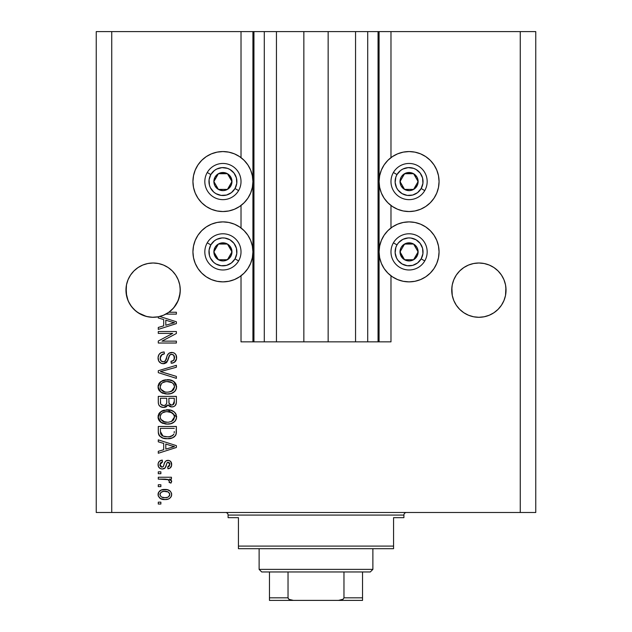 <?xml version="1.0" encoding="UTF-8"?>
<svg xmlns="http://www.w3.org/2000/svg" width="632" height="632" viewBox="0 0 632 632"><rect width="100%" height="100%" fill="white"/><g stroke="black" fill="none" stroke-linecap="round" stroke-linejoin="round"><path stroke-width="0.95" d="M253.867 341.857L241.021 341.857L241.021 275.797L241.021 341.857L252.918 341.857L252.918 31.6L241.021 31.6L241.021 157.645L241.021 31.6L111.745 31.6L111.745 512.497L520.255 512.497L520.255 31.6L379.082 31.6L379.082 341.857L378.055 341.857L378.055 31.6L328.15 31.6L328.15 341.857L303.85 341.857L303.85 31.6L253.946 31.6L253.946 341.857L252.918 341.857L252.918 31.6L253.946 31.6L253.946 341.857L264.295 341.857L264.295 31.6L264.295 341.857L276.445 341.857L276.445 31.6L276.445 341.857L303.85 341.857L303.85 31.6L328.15 31.6L328.15 341.857L355.555 341.857L355.555 31.6L355.555 341.857L367.706 341.857L367.706 31.6L367.706 341.857L378.055 341.857L253.946 341.857M241.021 227.962L241.021 205.471L241.021 227.962M253.867 31.6L111.745 31.6L111.745 512.497L96.238 512.497L96.238 31.6L96.238 512.497L535.762 512.497L520.255 512.497L520.255 31.6L535.762 31.6L535.762 512.497L535.762 31.6L390.979 31.6L390.979 157.645L390.979 31.6L378.055 31.6L378.055 341.857M378.134 31.6L379.082 31.6L379.082 341.857L390.979 341.857L390.979 275.797L390.979 341.857L378.134 341.857M390.979 227.962L390.979 205.471L390.979 227.962M378.055 31.6L253.946 31.6M142.706 265.077A27.144 27.144 0 0 0 138.037 267.573L142.729 265.061L147.817 263.52L142.729 265.061L147.817 263.52L153.118 262.999L158.411 263.52L163.506 265.061L158.411 263.52L163.506 265.061L168.199 267.573L172.315 270.946L175.688 275.062A27.144 27.144 0 0 0 175.68 275.054M172.331 270.97A27.144 27.144 0 0 0 163.514 265.069M147.817 263.52L153.118 262.999L158.411 263.52A27.144 27.144 0 0 0 153.142 262.999M153.086 262.999A27.144 27.144 0 0 0 147.856 263.512M147.785 263.528A27.144 27.144 0 0 0 142.745 265.053M138.029 267.573A27.144 27.144 0 0 0 133.905 270.962M498.095 270.97A27.144 27.144 0 0 0 493.971 267.573M478.858 262.999A27.144 27.144 0 0 0 473.621 263.512L478.882 262.999A27.144 27.144 0 0 1 484.144 263.512L489.271 265.061L484.183 263.52L489.271 265.061L493.955 267.565A27.144 27.144 0 0 0 489.294 265.077M489.255 265.053A27.144 27.144 0 0 0 484.215 263.528M473.558 263.528A27.144 27.144 0 0 0 468.502 265.061L463.801 267.573L459.685 270.946L456.312 275.062L453.8 279.755L452.259 284.85L453.8 279.755L456.312 275.062L459.685 270.946L463.801 267.573L468.494 265.061L473.589 263.52L468.494 265.061L473.589 263.52L478.882 262.999L484.183 263.52L478.882 262.999M468.486 265.069A27.144 27.144 0 0 0 459.669 270.962M456.32 275.046A27.144 27.144 0 0 0 456.304 275.078L459.685 270.946L463.801 267.573L468.494 265.061M459.685 309.34L456.312 305.224L459.685 309.34L463.801 312.722L459.685 309.34L456.312 305.224L453.8 300.532L452.259 295.444L451.864 287.481L451.738 290.143A27.144 27.144 0 0 1 478.882 262.999A27.144 27.144 0 0 1 506.034 290.143L505.9 287.481L505.513 295.444L503.965 300.532L501.453 305.224L498.079 309.34L493.963 312.722L489.271 315.226L484.183 316.774L478.882 317.296L473.589 316.774L468.494 315.226L463.801 312.722L468.494 315.226L463.801 312.722L468.494 315.226L473.589 316.774L468.494 315.226L473.589 316.774L478.882 317.296L473.589 316.774L478.882 317.296L484.183 316.774L489.271 315.226L484.183 316.774L489.271 315.226L493.963 312.722L489.271 315.226L484.183 316.774A27.144 27.144 0 0 1 456.312 305.232L453.8 300.532L452.259 295.444L451.738 290.143L452.259 284.85L453.8 279.755L456.312 275.062M503.965 279.755L501.453 275.062L498.079 270.946L493.963 267.573L498.079 270.946L501.453 275.062L503.965 279.755L505.513 284.85L503.965 279.755L505.513 284.85L506.034 290.143L505.513 295.444L503.965 300.532L501.453 305.224L498.079 309.34L493.963 312.722L489.271 315.226A27.144 27.144 0 0 0 493.948 312.729L498.079 309.34L501.453 305.224L503.965 300.532L505.513 295.444A27.144 27.144 0 0 1 501.468 305.201M163.506 265.061L168.199 267.573L172.315 270.946L175.688 275.062L178.2 279.755L179.741 284.85L178.2 279.755L179.741 284.85L180.262 290.143L179.504 296.534L177.252 302.57L173.65 307.903L168.894 312.24L176.383 312.24L176.383 314.12L165.853 314.12A27.144 27.144 0 0 1 159.754 316.466L176.383 321.783L176.383 323.616L158.284 329.398L158.284 327.447L163.696 325.859L163.696 319.539L158.284 317.959L158.284 316.798L152.336 317.28L146.427 316.458L140.841 314.357L135.848 311.086L131.685 306.812L128.565 301.725L126.629 296.076L126.1 287.481L125.965 290.143A27.144 27.144 0 0 1 153.118 262.999A27.144 27.144 0 0 1 180.262 290.143L180.136 287.481L180.136 292.806L178.2 300.532L175.688 305.224L172.315 309.34L168.199 312.722L163.506 315.226L158.411 316.774L153.118 317.296L147.817 316.774L142.729 315.226L138.037 312.722L142.706 315.218L146.387 316.442L138.037 312.722L133.921 309.34L130.548 305.224L128.035 300.532L126.1 292.806L126.487 284.85L128.035 279.755L126.487 284.85L128.035 279.755L130.548 275.062L128.035 279.755L130.548 275.062L133.921 270.946L130.548 275.062L133.921 270.946L138.037 267.573L133.921 270.946L138.037 267.573L142.729 265.061L138.037 267.573M409.078 211.546A29.988 29.988 0 0 1 379.082 181.558A29.988 29.988 0 0 1 409.078 151.561L414.924 152.138L420.557 153.845L425.739 156.618L430.281 160.346L434.01 164.897L436.783 170.079L438.489 175.704L439.066 181.558L438.489 187.404L436.783 193.037L434.01 198.219L430.281 202.761L425.739 206.49L420.557 209.263L414.924 210.97L409.078 211.546L403.224 210.97L397.599 209.263L392.417 206.49L387.866 202.761L384.138 198.219L381.365 193.037L379.658 187.404L379.082 181.558L379.658 175.704L381.365 170.079L384.138 164.897L387.866 160.346L392.417 156.618L397.599 153.845L403.224 152.138L409.078 151.561A29.988 29.988 0 0 1 439.066 181.558A29.988 29.988 0 0 1 409.078 211.546M420.557 279.589L414.924 281.295L409.078 281.872A29.988 29.988 0 0 1 379.082 251.884A29.988 29.988 0 0 1 409.078 221.887L414.924 222.464L420.557 224.17L425.739 226.943L430.281 230.672L434.01 235.215L436.783 240.405L438.489 246.03L439.066 251.884L438.489 257.73L436.783 263.354L434.01 268.545L430.281 273.087L425.739 276.816L420.557 279.589L414.924 281.295L409.078 281.872L403.224 281.295L397.599 279.589L392.417 276.816L387.866 273.087L384.138 268.545L381.365 263.354L379.658 257.73L379.082 251.884L379.658 246.03L381.365 240.405L384.138 235.215L387.866 230.672L392.417 226.943L397.599 224.17L403.224 222.464L409.078 221.887A29.988 29.988 0 0 1 439.066 251.884A29.988 29.988 0 0 1 409.078 281.872L405.159 281.619M222.922 211.546A29.988 29.988 0 0 1 192.934 181.558A29.988 29.988 0 0 1 222.922 151.561L228.776 152.138L234.401 153.845L239.583 156.618L244.134 160.346L247.863 164.897L250.635 170.079L252.342 175.704L252.918 181.558L252.342 187.404L250.635 193.037L247.863 198.219L244.134 202.761L239.583 206.49L234.401 209.263L228.776 210.97L222.922 211.546L217.076 210.97L211.444 209.263L206.261 206.49L201.719 202.761L197.99 198.219L195.217 193.037L193.511 187.404L192.934 181.558L193.511 175.704L195.217 170.079L197.99 164.897L201.719 160.346L206.261 156.618L211.444 153.845L217.076 152.138L222.922 151.561A29.988 29.988 0 0 1 252.918 181.558A29.988 29.988 0 0 1 222.922 211.546M212.66 223.704L217.076 222.464L222.922 221.887A29.988 29.988 0 0 1 252.918 251.884A29.988 29.988 0 0 1 222.922 281.872L219.012 281.619M168.199 312.722L163.506 315.226L158.411 316.774L163.506 315.226L168.894 312.24A27.144 27.144 -89.8 0 1 165.853 314.12L176.383 314.12L176.383 312.24L168.894 312.24A27.144 27.144 -89.8 0 1 165.853 314.12A27.144 27.144 0 0 1 158.284 316.798L158.284 317.959L163.696 319.539L163.696 325.859L158.284 327.447L158.284 329.398L176.383 323.616L176.383 321.783L159.754 316.466A27.144 27.144 0 0 1 125.965 290.143L126.1 292.798A27.144 27.144 0 0 0 126.1 292.806M158.284 333.396L172.694 333.396L158.284 333.396L158.284 331.516L176.383 331.516L176.383 333.514L161.958 341.146L176.383 341.146L176.383 343.026L158.284 343.026L158.284 341.019L172.694 333.396L158.284 341.019L158.284 343.026L176.383 343.026L176.383 341.146L161.958 341.146L176.383 333.514L176.383 331.516L158.284 331.516L158.284 333.396L158.284 331.516L176.383 331.516L176.383 333.514M164.004 363.677L161.192 363.297L158.774 361.172L158.071 357.412L159.066 354.402L161.113 352.64L164.162 351.961L164.399 353.841L161.334 355.081L160.188 357.752L160.907 360.73L163.269 361.836L165.323 360.919L167.401 355.208L168.965 353.241L172.678 352.514L174.661 353.351L175.917 354.75L176.549 358.771L174.329 362.365L171.217 363.242L170.98 361.362L173.587 360.358L174.503 357.744L173.389 354.9L171.13 354.339L169.329 355.54L166.943 362.097L165.932 363.013L163.325 363.716L167.646 360.919L169.779 354.9L171.62 354.315C173.579 354.56 174.535 355.705 174.503 357.744C174.416 359.987 173.247 361.196 170.98 361.362L171.217 363.242C174.653 362.981 176.454 361.125 176.62 357.68C176.502 354.457 174.843 352.703 171.659 352.435C168.823 352.743 167.172 354.37 166.69 357.309C166.508 359.766 165.371 361.275 163.269 361.836C161.184 361.567 160.149 360.351 160.165 358.178C160.338 355.532 161.745 354.086 164.399 353.841L164.162 351.961C160.323 352.19 158.292 354.204 158.055 358.012C158.15 361.48 159.912 363.376 163.325 363.716L163.664 363.7M162.859 372.264L176.383 376.403L176.383 378.363L158.284 372.659L158.284 370.715L176.383 365.304L176.383 367.239L160.402 371.584L176.383 376.403L176.383 378.363L176.383 376.403L160.402 371.584L176.383 367.239L176.383 365.304L158.284 370.715L158.284 372.659L158.284 370.715L176.383 365.304L176.383 367.239L161.223 371.387M158.055 386.863L158.782 383.829L159.706 382.558L163.846 380.124L170.419 380.022L174.179 381.775L176.162 384.422L176.423 388.498L174.677 391.508L171.106 393.531L166.461 394.013L162.298 393.057L158.758 389.873L158.055 386.863L160.82 392.188L167.314 394.036C172.583 394.171 175.68 391.785 176.62 386.879C175.656 381.87 172.481 379.477 167.101 379.698L160.891 381.531L158.055 386.863L158.221 388.411M158.055 416.954L158.782 413.921L159.706 412.649L163.846 410.208L170.419 410.113L174.179 411.859L176.162 414.505L176.423 418.589L174.677 421.591L171.106 423.622L166.461 424.096L162.298 423.148L158.758 419.964L158.055 416.954L160.82 422.279L167.314 424.119C172.583 424.254 175.68 421.868 176.62 416.962C175.656 411.953 172.481 409.568 167.101 409.781L160.891 411.614L158.063 417.341M158.284 441.823L163.696 443.403L158.284 441.823L158.284 439.864L176.383 445.647L176.383 447.48L158.284 453.263L158.284 451.311L163.696 449.731L163.696 443.403L163.696 449.731L158.284 451.311L158.284 453.263L176.383 447.48L176.383 445.647L158.284 439.864L158.284 441.823L158.284 439.864L176.383 445.647L176.383 447.48L158.284 453.263L158.284 451.311M160.876 504.036L158.284 504.036L158.284 502.156L160.876 502.156L160.876 504.036L160.876 502.156L158.284 502.156L158.284 504.036L158.284 502.156L160.876 502.156L160.876 504.036L158.284 504.036L160.876 504.036M228.776 281.295L222.922 281.872A29.988 29.988 0 0 1 192.934 251.884A29.988 29.988 0 0 1 222.922 221.887L228.776 222.464L234.401 224.17L239.583 226.943L244.134 230.672L247.863 235.215L250.635 240.405L252.342 246.03L252.918 251.884L252.342 257.73L250.635 263.354L247.863 268.545L244.134 273.087L239.583 276.816L234.401 279.589L228.776 281.295L222.922 281.872L217.076 281.295L211.444 279.589L206.261 276.816L201.719 273.087L197.99 268.545L195.217 263.354L193.511 257.73L192.934 251.884L193.511 246.03L195.217 240.405L197.99 235.215L201.719 230.672L206.261 226.943L211.444 224.17L217.076 222.464M415.888 222.669L419.34 223.704M165.007 499.564L160.331 498.537L158.19 495.717L158.64 492.233L161.35 490.005L167.243 489.674L170.387 491.277L171.549 493.331L171.549 495.678L170.411 497.708L168.468 499.004L165.007 499.564C168.791 499.722 171.019 498.04 171.683 494.516C170.995 490.938 168.728 489.255 164.865 489.46C161.018 489.263 158.75 490.953 158.055 494.516C158.766 498.127 161.081 499.809 165.007 499.564L164.391 499.557M160.876 486.64L158.284 486.64L158.284 484.76L160.876 484.76L160.876 486.64L160.876 484.76L158.284 484.76L158.284 486.64L158.284 484.76L160.876 484.76L160.876 486.64L158.284 486.64L160.876 486.64M168.365 479.672L158.284 479.119L158.284 477.239L171.446 477.239L171.446 479.119L169.352 479.119L171.627 480.913L170.98 483.117L169.1 482.406L169.305 480.834L168.633 479.838L165.11 479.119L167.796 479.451L169.337 481.134L169.1 482.406L170.98 483.117L171.683 481.339L169.352 479.119L171.446 479.119L171.446 477.239L158.284 477.239L158.284 479.119L158.284 477.239L171.446 477.239L171.446 479.119M160.876 473.716L158.284 473.716L158.284 471.835L160.876 471.835L160.876 473.716L160.876 471.835L158.284 471.835L158.284 473.716L158.284 471.835L160.876 471.835L160.876 473.716L158.284 473.716L160.876 473.716M162.298 469.015L160.149 468.51L158.514 466.811L158.111 463.706L159.193 461.423L162.282 460.08L162.519 461.96L160.623 462.766L159.935 464.694L160.583 466.574L161.974 467.135L163.246 466.606L164.715 462.553L166.113 460.815L168.72 460.38L170.743 461.534L171.635 465.278L170.166 468.012L167.922 468.778L167.685 466.898L169.265 466.195L169.803 464.552L169.265 462.671L167.875 462.229L167.014 462.948L165.165 467.854L162.298 469.015C164.683 468.802 166.034 467.435 166.35 464.899L167.101 462.79L168.199 462.197L169.803 464.552L167.685 466.898L167.922 468.778C170.387 468.431 171.643 467.001 171.683 464.488C171.651 461.953 170.395 460.562 167.93 460.317C165.56 460.775 164.217 462.308 163.893 464.931L163.167 466.7L161.974 467.135L159.935 464.694L162.519 461.96L162.282 460.08C159.604 460.42 158.19 461.913 158.055 464.567C158.15 467.325 159.564 468.81 162.298 469.015L162.298 469.015M158.284 431.806C159.027 436.72 162.076 439.019 167.433 438.695L162.938 438.063L159.311 435.685L158.316 432.62L158.284 426.466L176.383 426.466L176.32 433.023L175.483 435.59L172.449 437.858L167.433 438.695C171.288 438.987 174.155 437.573 176.052 434.453L176.383 426.466L158.284 426.466L158.284 431.806L158.284 426.466L176.383 426.466M158.284 401.952C158.316 405.452 160.086 407.277 163.601 407.435L160.465 406.645L158.924 405.128L158.34 403.042L158.284 396.382L176.383 396.382L176.336 402.947L175.262 405.539L173.697 406.605L171.272 406.929L169.186 406.163L168.041 404.938L166.224 406.874L163.601 407.435L168.041 404.938L171.833 406.961C174.851 406.692 176.368 405.033 176.383 401.999L176.383 396.382L158.284 396.382L158.284 401.952L158.284 396.382L176.383 396.382L176.375 402.473M111.745 31.6L96.238 31.6L111.745 31.6M217.076 281.295L211.444 279.589M195.217 263.354L193.511 257.73L192.934 251.884L193.511 246.03L195.217 240.405M228.776 222.464L234.401 224.17M206.261 206.49L201.719 202.761M195.217 193.037L193.511 187.404L192.934 181.558L193.511 175.704L195.217 170.079M436.783 240.405L438.489 246.03L439.066 251.884L438.489 257.73L436.783 263.354M397.599 224.17L403.224 222.464M436.783 170.079L438.489 175.704L439.066 181.558L438.489 187.404L436.783 193.037M430.281 202.761L425.739 206.49M158.063 494.216L158.19 493.347M158.395 492.739L158.648 492.225M159.375 491.277L160.267 490.543M162.527 489.674L163.664 489.508M168.159 489.918L168.752 490.148M169.479 490.535L170.371 491.262M171.446 492.976L171.651 493.908M171.651 495.133L171.351 496.278M171.106 496.776L169.518 498.451M169.028 498.743L168.46 499.004M167.006 499.406L166.169 499.517M162.005 499.233L159.398 497.803M158.324 496.152L158.087 495.117M158.64 492.233L158.19 493.331M165.679 491.364L164.873 491.341C167.488 491.119 169.131 492.162 169.803 494.469C169.171 496.831 167.527 497.905 164.873 497.684L167.559 497.297M161.697 497.1L164.873 497.684C162.266 497.905 160.615 496.863 159.935 494.564L161.018 496.657M161.658 491.949L163.23 491.459L160.978 492.407L159.935 494.564C160.567 492.194 162.219 491.119 164.873 491.341L162.772 491.554M162.748 491.562L163.23 491.459L162.748 491.562M169.36 493.039L169.629 493.545M168.894 496.499L169.771 494.066L168.333 492.091M168.728 492.375L167.733 491.791M168.049 491.933L164.051 491.372M167.322 497.384L168.673 496.689M168.08 497.076L169.534 495.662M161.65 491.957L161.073 492.328M171.627 480.913L170.64 479.759M171.683 481.339L171.627 481.829M170.98 483.117L169.194 482.098M169.1 482.406L169.321 481.458M169.305 480.834L168.633 479.838M158.284 479.119L165.11 479.119M160.623 460.507L159.509 461.139M159.872 460.886L160.591 460.523M160.654 460.499L161.429 460.246M162.282 460.08L162.519 461.96L161.492 462.205M159.983 464.054L159.999 465.421M161.381 467.048L162.298 467.111M163.751 465.389L163.167 466.7L161.974 467.135L163.309 466.503M164.138 464.157L164.344 463.525M165.094 461.81L166.113 460.815M165.916 460.941L166.516 460.594M166.572 460.57L167.219 460.38M167.93 460.317L166.532 460.586M171.067 461.976L171.477 462.924M171.596 463.43L171.675 464.093M171.47 466.068L171.177 466.795M170.735 467.467L170.174 468.004M169.455 468.399L168.705 468.636M167.922 468.778L167.685 466.898L168.547 466.685M169.273 466.187L169.739 463.762M169.66 463.39L169.495 462.995M169.265 462.671L167.875 462.229L166.974 463.027M167.306 462.545L167.875 462.229M166.935 463.122L166.635 463.983M166.564 464.196L167.101 462.79M166.113 465.666L165.695 466.843M165.56 467.167L165.165 467.862M164.841 468.194L164.051 468.691M159.722 468.249L158.75 467.23M158.3 466.282L158.111 465.421M158.3 466.274L158.45 466.677M159.169 467.759L160.125 468.502M166.35 464.899L166.73 463.675M171.667 464.883L171.683 464.488M163.593 465.847L163.419 466.29M161.974 467.135L160.662 466.645M160.086 465.752L159.967 465.231M162.005 462.055L162.519 461.96M171.58 447.353L174.503 446.563L171.075 445.726L174.503 446.563L173.429 446.832M165.805 444.019L171.075 445.726L165.805 444.019L165.805 449.107L165.805 444.019M174.503 446.563L165.805 449.107L174.503 446.563M176.304 433.181L176.225 433.75M176.052 434.453L175.807 435.037M175.475 435.606L173.603 437.297M174.535 436.633L173.903 437.107M173.05 437.589L170.814 438.363M170.016 438.513L168.752 438.648M166.477 438.671L165.853 438.632M165.157 438.553L162.843 438.031M162.922 438.055L162.337 437.842M159.833 436.285L159.043 435.266M158.901 434.974L158.632 434.287M158.616 434.239L158.419 433.426M158.403 433.307L158.316 432.636M176.375 432.193L176.383 431.569M174.211 432.825L174.274 431.53M173.405 434.879L170.664 436.459M172.275 435.796L173.911 434.089C172.346 436.159 170.19 437.067 167.464 436.815L169.337 436.712M162.716 435.954L164.099 436.428M160.544 433.22L160.749 433.963M160.402 428.346L174.274 428.346L160.402 428.346L160.425 432.28L160.402 428.346M169.305 436.712L172.741 435.488M161.903 435.48L164.115 436.436L167.464 436.815L163.04 436.088L160.402 431.577M164.66 436.554L165.355 436.673M160.907 434.334L162.092 435.614M162.116 410.871L163.846 410.208M167.101 409.781L166.279 409.805M167.946 409.805L176.62 416.962L176.573 416.125M176.423 418.589L176.162 419.372M175.285 420.904L174.685 421.584M173.579 422.468L172.828 422.919M172.631 423.013L171.912 423.337M171.572 423.464L171.114 423.614M170.585 423.756L169.779 423.922M168.965 424.04L168.159 424.096M165.616 424.033L161.847 422.919M161.168 422.516L160.212 421.781M159.635 421.212L158.766 419.972M158.743 419.932L158.229 418.534M158.213 418.455L158.111 417.894M158.095 417.728L158.221 418.502M158.111 416.038L158.213 415.429M158.229 415.382L159.706 412.641L161.579 411.163M159.193 413.265L158.782 413.921M162.298 423.148L162.827 423.369M165.6 424.025L166.461 424.096M170.577 423.764L174.108 422.089M174.606 421.663L175.807 420.106M175.799 413.755L174.787 412.427M170.419 410.113L170.016 410.026M173.658 419.664L174.503 416.978L173.5 413.984L172.054 412.712L167.069 411.661C171.248 411.369 173.721 413.146 174.503 416.978L171.462 421.449L173.231 420.201M173.208 420.225L171.462 421.449L168.42 422.2M160.805 419.332L163.175 421.457L167.369 422.239C163.325 422.445 160.923 420.675 160.165 416.938L160.805 419.332L164.873 422.01L163.451 421.584M160.504 415.169L160.165 416.938C160.876 413.304 163.175 411.543 167.069 411.661L165.11 411.819M162.456 412.838L165.853 411.716L163.151 412.443M174.448 417.697L174.471 416.33M160.323 418.179L160.512 418.763M162.432 412.854L161.2 413.992M161.508 413.644L160.512 415.145M176.375 402.497L176.336 402.947M176.028 404.338L175.846 404.741M175.822 404.788L175.262 405.539M174.519 406.163L173.713 406.597M173.681 406.613L172.781 406.874M170.782 406.858L169.218 406.186M165.473 407.174L164.968 407.308M163.601 407.435L164.28 407.403M162.503 407.356L161.46 407.103M161.286 407.04L160.473 406.653M160.441 406.637L159.604 406.005M159.588 405.981L158.932 405.144M158.924 405.128L158.458 403.816M158.411 403.595L158.34 403.042M158.34 403.034L158.3 402.505M166.745 401.731L166.745 401.731C166.903 404.077 165.853 405.349 163.585 405.554C165.853 405.349 166.903 404.077 166.745 401.731L166.745 398.263L166.745 401.731M166.698 402.797L166.745 402.086M161.595 405.041L163.585 405.554L160.868 404.298M174.211 402.687L174.274 401.344C174.558 403.587 173.642 404.836 171.541 405.08L173.429 404.488L174.179 403.026M169.392 404.148L171.541 405.08L169.036 403.437L168.863 398.263L174.274 398.263L174.274 401.344L174.274 398.263L168.863 398.263L169.036 403.437L170.608 404.97M172.797 404.859L174.274 401.344M160.402 398.263L166.745 398.263L160.402 398.263L160.631 403.816L160.402 398.263M160.726 404.03L161.808 405.167L163.941 405.539L165.608 404.962L166.579 403.508M160.473 403.161L160.631 403.816M168.863 401.581L168.894 402.513M170.735 405.001L171.13 405.065M171.541 405.08L172.212 405.025M162.116 380.788L163.846 380.124M165.45 379.8L164.976 379.864M168.815 379.777L173.508 381.27M173.571 381.317L176.62 386.879M176.423 388.514L176.154 389.304M175.293 390.805L174.685 391.5M171.082 393.538L172.828 392.835M172.631 392.93L171.912 393.254M171.572 393.38L171.114 393.531M170.561 393.681L168.957 393.949M168.941 393.957L167.314 394.036M165.616 393.941L161.839 392.835M159.635 391.121L158.766 389.889M158.75 389.857L158.229 388.443M158.213 388.372L158.111 387.803M158.103 385.97L158.213 385.346M158.229 385.299L159.691 382.573M160.275 382.012L160.891 381.531M162.298 393.057L162.827 393.286M173.579 392.385L174.108 392.006M174.606 391.571L175.807 390.023M176.162 384.422L174.787 382.344M172.173 382.7L167.069 381.578C171.248 381.286 173.721 383.055 174.503 386.895L173.666 389.565M174.448 387.613L174.503 386.895L171.462 391.366L169.463 391.974L173.231 390.118M168.42 392.109L167.369 392.156C163.325 392.361 160.923 390.592 160.165 386.847L160.512 388.672M160.323 388.095L160.805 389.249L164.873 391.927L163.451 391.492M160.805 389.249L162.543 391.026L164.936 391.935M161.2 383.901L162.432 382.771L165.853 381.633L163.151 382.352M174.471 386.247L173.863 384.422L172.054 382.629M173.208 390.142L171.462 391.366L167.899 392.14M166.121 392.101L164.873 391.927M161.508 383.561L160.165 386.847C160.876 383.213 163.175 381.459 167.069 381.578L165.11 381.736M160.773 384.525L160.512 385.054M158.284 372.659L176.383 378.363L158.284 372.659M158.142 356.788L158.427 355.65M158.672 355.065L159.106 354.347M159.738 353.612L160.489 353.004M163.554 351.992L164.162 351.961L164.399 353.841L163.562 353.96M162.74 354.181L161.99 354.544M161.958 354.56L160.165 358.178M160.228 359.008L160.323 359.513M162.93 361.82L164.747 361.433M165.513 360.651L165.734 360.256M165.758 360.208L166.05 359.458M166.058 359.426L166.959 356.401M168.957 353.241L169.803 352.782M173.634 352.782L174.669 353.359M175.909 354.75L176.257 355.468M176.344 355.729L176.549 356.677M176.541 358.794L176.296 359.805M176.288 359.837L175.767 360.919M175.175 361.678L173.468 362.808M172.812 363.021L172.346 363.131M171.217 363.242L170.98 361.362L171.675 361.275M171.967 361.212L172.362 361.093M172.528 361.03L173.579 360.366M174.084 359.679L174.211 356.014M171.62 354.315L170.664 354.426M169.147 355.935L168.863 356.74M168.815 356.882L169.02 356.266M168.42 358.415L168.175 359.355M168.167 359.371L168.578 357.775M166.903 362.144L166.485 362.586M166.461 362.602L164.494 363.598M162.219 363.613L161.184 363.297M160.236 362.768L159.414 362.057M160.228 362.76L159.485 362.128M159.398 362.041L158.608 360.848M158.071 358.565L158.119 359.102M161.784 352.364L161.144 352.624M168.689 357.341L168.807 356.906M174.709 353.391L174.203 353.051M166.69 357.309L165.734 360.264M166.263 358.802L166.019 359.537M160.82 355.753L161.334 355.081M176.383 341.146L176.383 343.026L158.284 343.026L158.284 341.019M176.383 321.783L176.383 323.616L158.284 329.398L158.284 327.447M171.58 323.489L174.503 322.699L171.075 321.854L174.503 322.699L173.429 322.96M172.631 323.181L165.805 325.243L165.805 320.155L171.075 321.854L165.805 320.155L165.805 325.243L172.631 323.181M173.381 322.976L170.782 323.726M176.383 312.24L176.383 314.12M162.464 497.392L165.284 497.676M169.684 495.275L169.771 494.058M160.417 493.015L160.054 493.75M159.959 494.153L159.967 494.967M165.774 436.728L166.895 436.799M167.464 436.815L168.381 436.791M171.106 436.333L171.959 435.969M174.353 415.698L174.148 415.09M173.863 414.513L173.5 413.984M168.357 411.709L165.853 411.716M160.773 414.608L160.315 415.73M160.165 416.938L160.204 417.562M166.121 422.184L167.899 422.231M160.402 401.999L160.441 402.916M174.353 385.615L174.148 385.007M173.863 384.422L173.5 383.893M168.357 381.625L165.853 381.633M160.504 385.07L160.315 385.646M160.165 386.847L160.204 387.479M147.817 316.766L152.304 317.28L147.817 316.774M168.941 312.2L172.331 309.325M505.513 284.85L505.9 287.481M451.864 287.481L452.259 284.85M180.136 292.806A27.144 27.144 0 0 0 180.136 292.798L180.262 290.143A27.144 27.144 0 0 1 168.894 312.24M179.741 284.85L180.136 287.481M175.688 275.062L178.2 279.755M126.1 287.481L126.487 284.85M133.921 309.34L130.571 305.264M173.705 307.839L178.2 300.532L179.741 295.444A27.144 27.144 0 0 1 128.573 301.74M172.315 309.34L173.595 307.974M158.284 316.798L163.506 315.226M128.557 301.701A27.144 27.144 0 0 1 126.487 295.444L128.035 300.532M451.864 292.806L451.864 292.798A27.144 27.144 0 0 0 451.864 292.806L451.738 290.143A27.144 27.144 0 0 0 478.882 317.296A27.144 27.144 0 0 0 506.034 290.143L505.9 292.829A27.144 27.144 0 0 0 505.9 292.798M463.801 312.722L468.494 315.226M456.312 305.224A27.144 27.144 0 0 1 452.259 295.444L453.8 300.532M493.987 312.706A27.144 27.144 0 0 0 501.437 305.248M230.838 183.517L231.976 181.558A9.046 9.046 0 0 1 230.759 186.085L229.708 185.476L230.838 183.517L229.708 185.476L230.759 186.085L231.668 183.896L231.668 179.212L229.321 175.159L227.449 173.721L225.268 172.812L220.584 172.812L218.395 173.721L215.085 177.031L213.877 181.558L214.185 183.896L215.085 186.085L218.395 189.395L222.922 190.603L225.268 190.295L227.449 189.395L230.759 186.085A9.046 9.046 0 0 1 213.877 181.558A9.046 9.046 0 0 1 227.449 173.721L218.395 173.721L213.877 181.558L218.395 189.395L227.449 189.395L229.708 185.476L227.449 189.395L218.395 189.395L213.877 181.558L218.395 173.721L227.449 173.721A9.046 9.046 0 0 1 231.976 181.558L227.449 173.721L231.976 181.558L230.838 183.517M210.835 174.574A13.959 13.959 0 0 1 229.906 169.463A13.959 13.959 0 0 1 235.017 188.534L238.596 190.603A18.099 18.099 0 0 0 231.976 165.884A18.099 18.099 0 0 0 207.249 172.504L210.835 174.574L214.422 170.482L216.752 169.036L222.014 167.622L227.409 168.333L229.906 169.463L233.998 173.057L236.407 177.94L236.763 183.375L235.017 188.534L231.423 192.634L226.54 195.043L221.105 195.399L215.947 193.645L213.719 192.057L210.401 187.728L209.437 185.168L209.081 179.733L210.835 174.574L207.249 172.504A18.099 18.099 0 0 1 231.976 165.884A18.099 18.099 0 0 1 238.596 190.603A18.099 18.099 0 0 1 213.877 197.231A18.099 18.099 0 0 1 207.249 172.504A18.099 18.099 0 0 0 213.877 197.231A18.099 18.099 0 0 0 238.596 190.603L235.017 188.534A13.959 13.959 0 0 1 215.947 193.645A13.959 13.959 0 0 1 210.835 174.574M416.994 183.517L418.123 181.558A9.046 9.046 0 0 1 416.915 186.085L415.864 185.476L416.994 183.517L415.864 185.476L416.915 186.085L417.815 183.896L417.815 179.212L416.915 177.031L413.604 173.721L411.416 172.812L406.732 172.812L402.679 175.159L401.241 177.031L400.333 179.212L400.333 183.896L401.241 186.085L404.551 189.395L409.078 190.603L411.416 190.295L413.604 189.395L416.915 186.085A9.046 9.046 0 0 1 400.024 181.558A9.046 9.046 0 0 1 413.604 173.721L404.551 173.721L400.024 181.558L404.551 189.395L413.604 189.395L415.864 185.476L413.604 189.395L404.551 189.395L400.024 181.558L404.551 173.721L413.604 173.721A9.046 9.046 0 0 1 418.123 181.558L413.604 173.721L418.123 181.558L416.994 183.517M396.983 174.574A13.959 13.959 0 0 1 416.053 169.463A13.959 13.959 0 0 1 421.165 188.534L424.751 190.603A18.099 18.099 0 0 0 418.123 165.884A18.099 18.099 0 0 0 393.404 172.504L396.983 174.574L400.577 170.482L402.9 169.036L408.161 167.622L413.565 168.333L416.053 169.463L420.154 173.057L422.563 177.94L422.919 183.375L421.165 188.534L417.578 192.634L412.688 195.043L407.253 195.399L402.094 193.645L398.002 190.058L396.556 187.728L395.142 182.466L395.853 177.071L396.983 174.574L393.404 172.504A18.099 18.099 0 0 1 418.123 165.884A18.099 18.099 0 0 1 424.751 190.603A18.099 18.099 0 0 1 400.024 197.231A18.099 18.099 0 0 1 393.404 172.504A18.099 18.099 0 0 0 400.024 197.231A18.099 18.099 0 0 0 424.751 190.603L421.165 188.534A13.959 13.959 0 0 1 402.094 193.645A13.959 13.959 0 0 1 396.983 174.574M416.994 253.843L418.123 251.884A9.046 9.046 0 0 1 416.915 256.402L415.864 255.802L416.994 253.843L415.864 255.802L416.915 256.402L417.815 254.222L417.815 249.537L416.915 247.357L413.604 244.047L411.416 243.138L406.732 243.138L402.679 245.485L401.241 247.357L400.333 249.537L400.333 254.222L402.679 258.283L404.551 259.72L409.078 260.929L411.416 260.621L413.604 259.72L416.915 256.402A9.046 9.046 0 0 1 400.024 251.884A9.046 9.046 0 0 1 413.604 244.047L404.551 244.047L403.437 245.974L400.024 251.884L404.551 259.72L413.604 259.72L415.864 255.802L413.604 259.72L404.551 259.72L400.024 251.884L403.437 245.974L404.551 244.047L413.604 244.047A9.046 9.046 0 0 1 418.123 251.884L413.604 244.047L418.123 251.884L416.994 253.843M396.983 244.9A13.959 13.959 0 0 1 416.053 239.789A13.959 13.959 0 0 1 421.165 258.859L424.751 260.929A18.099 18.099 0 0 0 418.123 236.21A18.099 18.099 0 0 0 393.404 242.83L396.983 244.9L398.579 242.672L402.9 239.362L408.161 237.948L410.895 238.035L416.053 239.789L420.154 243.383L422.563 248.265L422.919 253.701L421.165 258.859L417.578 262.959L412.688 265.369L407.253 265.724L402.094 263.971L398.002 260.376L396.556 258.053L395.142 252.792L395.853 247.396L396.983 244.9L393.404 242.83A18.099 18.099 0 0 1 418.123 236.21A18.099 18.099 0 0 1 424.751 260.929A18.099 18.099 0 0 1 400.024 267.557A18.099 18.099 0 0 1 393.404 242.83A18.099 18.099 0 0 0 400.024 267.557A18.099 18.099 0 0 0 424.751 260.929L421.165 258.859A13.959 13.959 0 0 1 402.094 263.971A13.959 13.959 0 0 1 396.983 244.9M230.838 253.843L231.976 251.884A9.046 9.046 0 0 1 230.759 256.402L229.708 255.802L230.838 253.843L229.708 255.802L230.759 256.402L231.668 254.222L231.668 249.537L229.321 245.485L227.449 244.047L225.268 243.138L220.584 243.138L218.395 244.047L215.085 247.357L213.877 251.884L214.185 254.222L216.523 258.283L218.395 259.72L222.922 260.929L225.268 260.621L229.321 258.283L230.759 256.402A9.046 9.046 0 0 1 213.877 251.884A9.046 9.046 0 0 1 227.449 244.047L218.395 244.047L217.282 245.974L213.877 251.884L218.395 259.72L227.449 259.72L229.708 255.802L227.449 259.72L218.395 259.72L213.877 251.884L217.282 245.974L218.395 244.047L227.449 244.047A9.046 9.046 0 0 1 231.976 251.884L227.449 244.047L231.976 251.884L230.838 253.843M210.835 244.9A13.959 13.959 0 0 1 229.906 239.789A13.959 13.959 0 0 1 235.017 258.859L238.596 260.929A18.099 18.099 0 0 0 231.976 236.21A18.099 18.099 0 0 0 207.249 242.83L210.835 244.9L214.422 240.808L216.752 239.362L222.014 237.948L224.747 238.035L229.906 239.789L233.998 243.383L236.407 248.265L236.763 253.701L235.017 258.859L231.423 262.959L226.54 265.369L221.105 265.724L215.947 263.971L213.719 262.375L210.401 258.053L209.437 255.494L209.081 250.059L210.835 244.9L207.249 242.83A18.099 18.099 0 0 1 231.976 236.21A18.099 18.099 0 0 1 238.596 260.929A18.099 18.099 0 0 1 213.877 267.557A18.099 18.099 0 0 1 207.249 242.83A18.099 18.099 0 0 0 213.877 267.557A18.099 18.099 0 0 0 238.596 260.929L235.017 258.859A13.959 13.959 0 0 1 215.947 263.971A13.959 13.959 0 0 1 210.835 244.9M225.506 512.497A2.583 2.583 0 0 1 228.097 515.08L228.097 517.663L238.438 517.663L238.438 546.103L393.562 546.103L393.562 517.663L403.903 517.663L403.903 515.08A2.583 2.583 0 0 1 406.494 512.497A2.583 2.583 0 0 0 403.903 515.08L228.097 515.08A2.583 2.583 0 0 0 225.506 512.497M403.248 517.663L393.562 517.663L393.562 548.694L238.438 548.694L393.562 548.694L393.562 546.103L238.438 546.103L238.438 517.663L228.097 517.663L228.097 515.08L403.903 515.08L403.903 517.663L403.248 517.663L403.903 517.663M238.438 546.103L238.438 548.694L238.438 546.103M228.097 517.663L228.752 517.663M362.539 598.283L362.539 597.817L343.966 597.817L343.966 571.96L370.297 571.96L372.88 569.377L259.12 569.377L261.703 571.96L343.966 571.96L261.703 571.96L259.12 569.377L372.88 569.377L372.88 548.694L372.88 569.377L370.297 571.96L343.966 571.96L343.966 597.817L343.184 599.199L338.539 600.4L293.461 600.4L289.053 599.365M259.12 548.694L259.12 569.377L259.12 548.694M362.539 597.817L362.539 571.96L362.539 600.376L362.539 597.817L343.966 597.817L343.184 599.199L339.352 600.376L269.461 600.4L293.461 600.4L290.262 599.942L288.816 599.191L288.034 597.817L288.034 571.96L288.034 597.817L269.461 597.817L269.461 600.4M288.121 598.283L288.034 597.817L269.461 597.817L269.461 599.942L269.461 598.591M269.461 571.96L269.461 597.817L269.461 571.96M362.539 600.4L338.539 600.4L362.539 600.376"/></g></svg>
